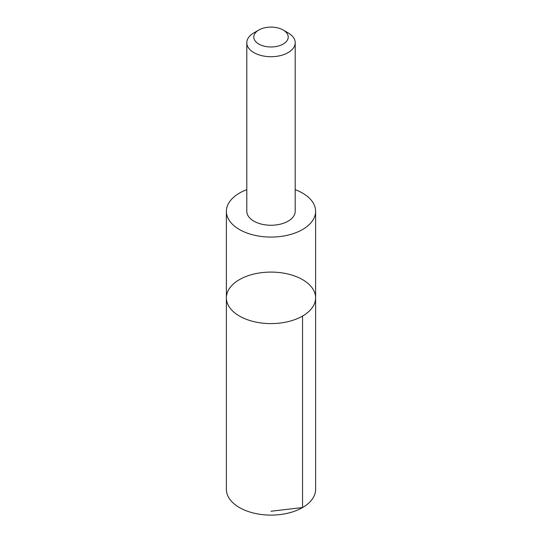 <?xml version="1.0" encoding="UTF-8"?>
<svg xmlns="http://www.w3.org/2000/svg" width="542" height="542" viewBox="0 0 542 542"><rect width="100%" height="100%" fill="white"/><g stroke="black" fill="none" stroke-linecap="round" stroke-linejoin="round"><path stroke-width="0.81" d="M227.789 291.433A44.613 25.759 180 0 1 276.596 272.294A44.613 25.759 180 0 1 315.613 297.843A44.613 25.759 180 0 1 271 323.601A44.613 25.759 180 0 1 226.387 297.843A44.613 25.759 180 0 1 227.789 291.433M226.38 489.345A44.62 25.759 0 0 0 265.397 514.9A44.62 25.759 0 0 0 314.211 495.761A44.62 25.759 0 0 0 315.62 489.345L315.613 297.843A44.613 25.759 180 0 1 271 323.601A44.613 25.759 180 0 1 226.387 297.843L226.38 489.345M246.8 189.673A44.613 25.759 0 0 0 227.796 204.896A44.613 25.759 0 0 0 226.387 211.312A44.613 25.759 0 0 0 265.404 236.868A44.613 25.759 0 0 0 314.204 217.728A44.613 25.759 0 0 0 315.613 211.312A44.613 25.759 0 0 0 295.2 189.673M258.825 30.013L253.886 32.866A24.2 13.97 0 0 0 246.8 42.743L246.8 211.285A24.2 13.97 0 0 0 267.965 225.147A24.2 13.97 0 0 0 294.435 214.761A24.2 13.97 0 0 0 295.2 211.285L295.2 42.743A24.2 13.97 0 0 0 288.114 32.866L283.175 30.013A17.215 9.939 0 0 0 258.825 30.013A17.215 9.939 0 0 0 262.47 45.67A17.215 9.939 0 0 0 287.673 39.512A17.215 9.939 0 0 0 283.175 30.013M246.8 42.743A24.2 13.97 0 0 0 267.965 56.605A24.2 13.97 0 0 0 294.435 46.219A24.2 13.97 0 0 0 295.2 42.743M302.544 316.061L302.551 507.556L271 511.235M226.387 211.312L226.387 297.843M315.613 211.312L315.613 297.843"/></g></svg>
